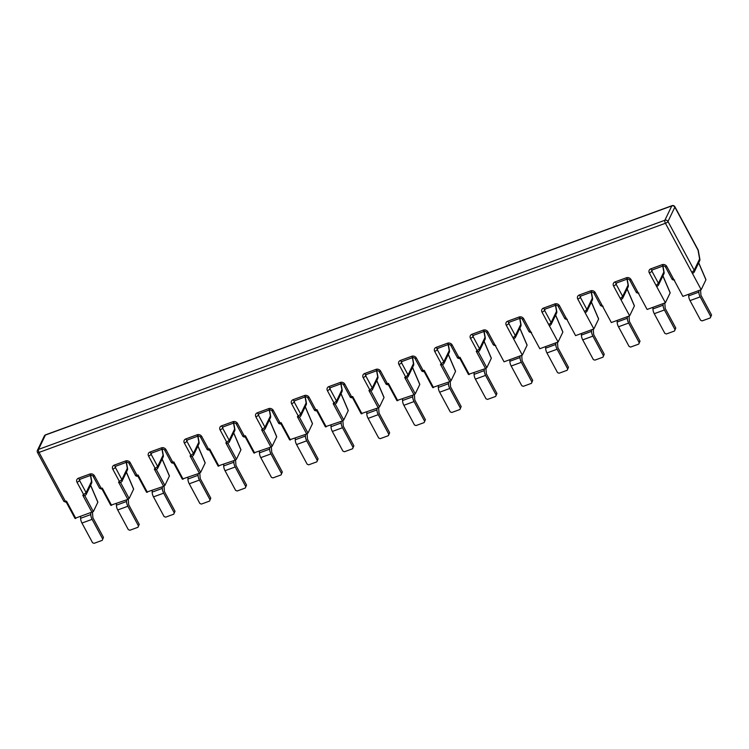 <?xml version="1.0" encoding="UTF-8"?>
<svg xmlns="http://www.w3.org/2000/svg" width="749" height="749" viewBox="0 0 749 749"><rect width="100%" height="100%" fill="white"/><g stroke="black" fill="none" stroke-linecap="round" stroke-linejoin="round"><path stroke-width="1.12" d="M690.026 300.602L700.624 320.282L702.169 320.89L710.295 317.913L711.55 314.973L710.782 316.565L700.184 296.885L690.026 300.602A4.691 1.807 69.9 0 1 688.706 295.836L698.873 292.119L698.892 290.518M688.724 294.235L688.706 295.836M700.54 289.919A4.691 1.807 -110.1 0 1 700.652 291.23L700.952 295.293L711.55 314.973M637.811 292.176L631.023 279.583A2.341 0.758 -28.3 0 1 629.469 279.63L636.126 291.998L637.811 292.176L647.117 309.459L665.402 302.774L656.096 285.481L657.154 286.399L658.427 285.219L658.427 283.291L656.096 285.481L649.317 272.889A3.52 3.043 -154.3 0 1 650.787 268.844L662.172 264.678A3.52 3.043 -154.3 0 1 666.797 266.494L682.882 296.379L701.176 289.685L691.87 272.402L694.201 270.202L667.968 221.47L674.858 207.127L698.031 250.157A2.341 0.899 -10.2 0 1 698.302 250.494A2.341 2.341 0 0 0 698.059 249.792A2.341 0.758 151.7 0 1 698.031 250.157L699.603 258.948L694.201 270.202L694.201 272.121L699.688 260.708A2.341 2.341 0 0 0 699.884 259.276A2.341 0.899 169.8 0 0 699.603 258.948A2.341 2.022 25.7 0 1 699.688 260.708M662.884 275.95L670.149 292.896L665.402 302.774M654.261 313.691L664.85 333.371L666.395 333.97L674.521 331.002L675.785 328.053L675.018 329.654L664.419 309.974L654.261 313.691A4.691 1.807 69.9 0 1 652.941 308.925L663.099 305.208L663.118 303.607M652.959 307.324L652.941 308.925M664.766 302.999A4.691 1.807 -110.1 0 1 664.887 304.309L665.187 308.382L675.785 328.053M602.037 305.264L595.258 292.662A2.341 0.758 -28.3 0 1 593.704 292.709L600.361 305.077L602.037 305.264L611.343 322.547L629.637 315.853L620.331 298.57L621.38 299.478L622.662 298.308L622.662 296.37L620.331 298.57L613.543 285.968A3.52 3.043 -154.3 0 1 615.013 281.924L626.398 277.767A3.52 3.043 -154.3 0 1 631.023 279.583M627.119 289.039L634.384 305.985L629.637 315.853M618.487 326.779L629.085 346.45L630.63 347.059L638.757 344.081L640.011 341.141L639.243 342.733L628.645 323.053L618.487 326.779A4.691 1.807 69.9 0 1 617.176 322.004L627.334 318.288L627.353 316.696M617.185 320.413L617.176 322.004M629.001 316.087A4.691 1.807 -110.1 0 1 629.113 317.398L629.413 321.461L640.011 341.141M566.272 318.344L559.484 305.751A2.341 0.758 -28.3 0 1 557.93 305.798L564.587 318.166L566.272 318.344L575.578 335.627L593.863 328.942L584.557 311.659L585.615 312.567L586.888 311.387L586.898 309.459L584.557 311.659L577.779 299.057A3.52 3.043 -154.3 0 1 579.249 295.012L590.633 290.846A3.52 3.043 -154.3 0 1 595.258 292.662M591.345 302.119L598.61 319.065L593.863 328.942M582.722 339.859L593.311 359.539L594.856 360.147L602.982 357.17L604.246 354.23L603.479 355.822L592.88 336.142L582.722 339.859A4.691 1.807 69.9 0 1 581.402 335.093L591.56 331.376L591.579 329.775M581.421 333.492L581.402 335.093M593.236 329.176A4.691 1.807 -110.1 0 1 593.348 330.478L593.648 334.55L604.246 354.23M530.498 331.433L523.72 318.831A2.341 0.758 -28.3 0 1 522.165 318.887L528.822 331.245L530.498 331.433L539.804 348.716L558.099 342.021L548.792 324.738L549.841 325.646L551.124 324.476L551.124 322.547L548.792 324.738L542.004 312.146A3.52 3.043 -154.3 0 1 543.484 308.101L554.859 303.935A3.52 3.043 -154.3 0 1 559.484 305.751M555.58 315.207L562.845 332.153L558.099 342.021M546.948 352.948L557.546 372.627L559.091 373.227L567.218 370.259L568.472 367.31L567.705 368.911L557.116 349.231L546.948 352.948A4.691 1.807 69.9 0 1 545.637 348.182L555.795 344.456L555.814 342.864M545.646 346.581L545.637 348.182M557.462 342.256A4.691 1.807 -110.1 0 1 557.574 343.566L557.874 347.63L568.472 367.31M494.733 344.521L487.945 331.919A2.341 0.758 -28.3 0 1 486.391 331.966L493.057 344.334L494.733 344.521L504.04 361.804L522.325 355.11L513.018 337.827L514.076 338.735L515.349 337.556L515.359 335.627L513.018 337.827L506.24 325.225A3.52 3.043 -154.3 0 1 507.71 321.181L519.094 317.024A3.52 3.043 -154.3 0 1 523.72 318.831M519.806 328.287L527.071 345.233L522.325 355.11M511.183 366.027L521.772 385.707L523.317 386.315L531.444 383.338L532.708 380.398L531.94 381.99L521.341 362.31L511.183 366.027A4.691 1.807 69.9 0 1 509.863 361.261L520.021 357.545L520.04 355.944M509.882 359.66L509.863 361.261M521.697 355.344A4.691 1.807 -110.1 0 1 521.81 356.655L522.109 360.718L532.708 380.398M485.539 368.564L486.813 367.665L478.293 351.824L476.233 351.281L485.539 368.564L468.528 374.36M484.041 341.375L491.185 358.041M491.307 358.322L486.813 367.665M475.409 379.116L486.007 398.796L487.552 399.395L495.679 396.427L496.933 393.478L496.166 395.079L485.577 375.399L475.409 379.116A4.691 1.807 69.9 0 1 474.098 374.35L484.257 370.633L484.275 369.032M474.108 372.749L474.098 374.35M485.923 368.405A4.691 1.807 -110.1 0 1 486.035 369.734L486.335 373.807L496.933 393.478M449.774 381.653L451.048 380.745L442.519 364.913L440.468 364.37L449.774 381.653L432.753 387.439M448.267 354.464L455.411 371.13M455.532 371.41L451.048 380.745M439.644 392.204L450.233 411.875L451.778 412.484L459.905 409.506L461.169 406.567L460.401 408.158L449.803 388.488L439.644 392.204A4.691 1.807 69.9 0 1 438.324 387.43L448.492 383.713L448.501 382.121M438.343 385.838L438.324 387.43M450.149 381.484A4.691 1.807 -110.1 0 1 450.271 382.823L450.57 386.887L461.169 406.567M414.01 394.742L415.274 393.834L406.754 378.002L404.694 377.449L414.01 394.742L396.989 400.528M412.502 367.544L419.646 384.218M419.768 384.49L415.274 393.834M403.87 405.284L414.469 424.964L416.013 425.572L424.14 422.595L425.395 419.655L424.627 421.247L414.038 401.567L403.87 405.284A4.691 1.807 69.9 0 1 402.559 400.518L412.718 396.801L412.736 395.2M402.569 398.917L402.559 400.518M414.384 394.573A4.691 1.807 -110.1 0 1 414.497 395.903L414.796 399.975L425.395 419.655M378.236 407.821L379.509 406.922L370.98 391.081L368.929 390.538L378.236 407.821L361.215 413.607M376.728 380.632L383.881 397.298M383.994 397.579L379.509 406.922M368.105 418.373L378.704 438.053L380.239 438.652L388.375 435.684L389.63 432.735L388.862 434.336L378.264 414.656L368.105 418.373A4.691 1.807 69.9 0 1 366.785 413.607L376.953 409.881L376.962 408.289M366.804 412.006L366.785 413.607M378.61 407.653A4.691 1.807 -110.1 0 1 378.732 408.991L379.031 413.055L389.63 432.735M342.471 420.91L343.735 420.002L335.215 404.17L333.165 403.627L342.471 420.91L325.45 426.696M340.964 393.712L348.107 410.386M348.229 410.667L343.735 420.002M332.331 431.452L342.93 451.132L344.474 451.741L352.601 448.763L353.856 445.824L353.088 447.415L342.499 427.735L332.331 431.452A4.691 1.807 69.9 0 1 331.021 426.687L341.179 422.97L341.198 421.369M331.03 425.086L331.021 426.687M342.845 420.741A4.691 1.807 -110.1 0 1 342.967 422.08L343.267 426.144L353.856 445.824M306.697 433.989L307.97 433.091L299.441 417.249L297.39 416.706L306.697 433.989L289.676 439.785M305.189 406.801L312.342 423.466M312.455 423.747L307.97 433.091M296.567 444.541L307.165 464.221L308.7 464.82L316.836 461.852L318.091 458.912L317.323 460.504L306.725 440.824L296.567 444.541A4.691 1.807 69.9 0 1 295.246 439.775L305.414 436.058L305.423 434.457M295.265 438.174L295.246 439.775M307.071 433.83A4.691 1.807 -110.1 0 1 307.193 435.16L307.493 439.232L318.091 458.912M270.932 447.078L272.196 446.17L263.676 430.338L261.626 429.795L270.932 447.078L253.911 452.864M269.425 419.889L276.568 436.555M276.69 436.836L272.196 446.17M260.792 457.63L271.391 477.3L272.936 477.909L281.062 474.932L282.317 471.992L281.549 473.583L270.96 453.913L260.792 457.63A4.691 1.807 69.9 0 1 259.482 452.855L269.64 449.138L269.659 447.546M259.5 451.263L259.482 452.855M271.307 446.91A4.691 1.807 -110.1 0 1 271.428 448.248L271.728 452.312L282.317 471.992M235.158 460.167L236.431 459.259L227.902 443.427L225.852 442.874L235.158 460.167L218.137 465.953M233.651 432.969L240.803 449.643M240.916 449.915L236.431 459.259M225.028 470.709L235.626 490.389L237.161 490.998L245.298 488.02L246.552 485.08L245.784 486.672L235.186 466.992L225.028 470.709A4.691 1.807 69.9 0 1 223.708 465.944L233.875 462.227L233.885 460.626M223.726 464.343L223.708 465.944M235.532 459.998A4.691 1.807 -110.1 0 1 235.654 461.328L235.954 465.401L246.552 485.08M199.393 473.246L200.657 472.347L192.137 456.506L190.087 455.963L199.393 473.246L182.372 479.032M197.886 446.058L205.029 462.723M205.151 463.004L200.657 472.347M189.254 483.798L199.852 503.478L201.397 504.077L209.523 501.109L210.778 498.16L210.02 499.761L199.421 480.081L189.254 483.798A4.691 1.807 69.9 0 1 187.943 479.032L198.101 475.315L198.12 473.714M187.962 477.431L187.943 479.032M199.768 473.078A4.691 1.807 -110.1 0 1 199.889 474.417L200.189 478.48L210.778 498.16M163.619 486.335L164.892 485.427L156.363 469.595L154.313 469.052L163.619 486.335L146.598 492.121M162.112 459.137L169.265 475.812M169.377 476.092L164.892 485.427M153.489 496.877L164.087 516.557L165.623 517.166L173.759 514.189L175.013 511.249L174.245 512.84L163.647 493.16L153.489 496.877A4.691 1.807 69.9 0 1 152.169 492.112L162.336 488.395L162.346 486.794M152.187 490.511L152.169 492.112M163.994 486.167A4.691 1.807 -110.1 0 1 164.115 487.505L164.415 491.569L175.013 511.249M127.854 499.414L129.128 498.516L120.598 482.674L118.548 482.131L127.854 499.414L110.833 505.21M126.347 472.226L133.491 488.9M133.612 489.172L129.128 498.516M117.715 509.966L128.313 529.646L129.858 530.245L137.985 527.277L139.239 524.337L138.481 525.929L127.882 506.249L117.715 509.966A4.691 1.807 69.9 0 1 116.404 505.201L126.562 501.484L126.581 499.883M116.423 503.6L116.404 505.201M128.229 499.255A4.691 1.807 -110.1 0 1 128.351 500.585L128.65 504.657L139.239 524.337M75.059 518.289L93.353 511.595L84.824 495.763L82.774 495.22L92.08 512.503M75.05 518.477L66.389 502.401L66.521 501.165L63.824 501.353L37.497 452.471A2.341 0.758 -28.3 0 0 39.051 452.415L665.421 223.277L691.87 272.402L692.919 273.31L694.201 272.121M92.455 512.335A4.691 1.807 -110.1 0 1 92.576 513.674L92.876 517.737L103.474 537.417L102.22 540.357L103.474 537.417M80.649 516.688L80.63 518.28L90.798 514.563L90.816 512.971M90.798 514.563A4.691 1.807 69.9 0 0 92.108 519.338L102.707 539.008M80.63 518.28A4.691 1.807 69.9 0 0 81.95 523.055L92.548 542.725L94.084 543.334L102.22 540.357M698.873 292.119A4.691 1.807 69.9 0 0 700.184 296.885M126.562 501.484A4.691 1.807 69.9 0 0 127.882 506.249M162.336 488.395A4.691 1.807 69.9 0 0 163.647 493.16M198.101 475.315A4.691 1.807 69.9 0 0 199.421 480.081M233.875 462.227A4.691 1.807 69.9 0 0 235.186 466.992M269.64 449.138A4.691 1.807 69.9 0 0 270.96 453.913M305.414 436.058A4.691 1.807 69.9 0 0 306.725 440.824M341.179 422.97A4.691 1.807 69.9 0 0 342.499 427.735M376.953 409.881A4.691 1.807 69.9 0 0 378.264 414.656M412.718 396.801A4.691 1.807 69.9 0 0 414.038 401.567M448.492 383.713A4.691 1.807 69.9 0 0 449.803 388.488M484.257 370.633A4.691 1.807 69.9 0 0 485.577 375.399M520.021 357.545A4.691 1.807 69.9 0 0 521.341 362.31M555.795 344.456A4.691 1.807 69.9 0 0 557.116 349.231M591.56 331.376A4.691 1.807 69.9 0 0 592.88 336.142M627.334 318.288A4.691 1.807 69.9 0 0 628.645 323.053M663.099 305.208A4.691 1.807 69.9 0 0 664.419 309.974M138.481 525.929L137.985 527.277M174.245 512.84L173.759 514.189M210.02 499.761L209.523 501.109M245.784 486.672L245.298 488.02M281.549 473.583L281.062 474.932M317.323 460.504L316.836 461.852M353.088 447.415L352.601 448.763M388.862 434.336L388.375 435.684M424.627 421.247L424.14 422.595M460.401 408.158L459.905 409.506M496.166 395.079L495.679 396.427M531.94 381.99L531.444 383.338M567.705 368.911L567.218 370.259M603.479 355.822L602.982 357.17M639.243 342.733L638.757 344.081M675.018 329.654L674.521 331.002M710.782 316.565L710.295 317.913M698.648 262.862L705.923 279.808L701.176 289.685M85.04 495.557L86.126 494.583L86.126 492.645L82.774 495.22M90.573 485.315L97.838 502.261L93.353 511.595M102.192 489.378A1.873 0.721 -110.1 0 1 101.274 488.451L102.285 488.076L102.164 489.322L110.815 505.388M137.966 476.298A1.873 0.721 -110.1 0 1 137.039 475.372L138.059 474.997L137.928 476.233L146.589 492.308M156.578 469.389L157.665 468.406L157.665 466.477L154.313 469.052M173.731 463.21A1.873 0.721 -110.1 0 1 172.813 462.283L173.824 461.908L173.702 463.154L182.353 479.22M209.505 450.121A1.873 0.721 -110.1 0 1 208.578 449.194L209.598 448.829L209.467 450.065L218.128 466.131M245.269 437.042A1.873 0.721 -110.1 0 1 244.343 436.115L245.363 435.74L245.241 436.976L253.892 453.051M263.891 430.132L264.977 429.149L264.968 427.22L261.626 429.795M281.044 423.953A1.873 0.721 -110.1 0 1 280.117 423.026L281.128 422.651L281.006 423.897L289.666 439.963M316.808 410.873A1.873 0.721 -110.1 0 1 315.881 409.946L316.902 409.572L316.78 410.808L325.431 426.883M352.582 397.785A1.873 0.721 -110.1 0 1 351.656 396.858L352.667 396.483L352.545 397.728L361.196 413.794M388.347 384.696A1.873 0.721 -110.1 0 1 387.42 383.769L388.441 383.404L388.319 384.64L396.97 400.706M424.121 371.616A1.873 0.721 -110.1 0 1 423.194 370.689L424.206 370.315L424.084 371.551L432.735 387.626M459.886 358.528A1.873 0.721 -110.1 0 1 458.959 357.601L459.98 357.226L459.858 358.471L468.509 374.537M673.576 279.087L671.9 278.9C672.134 279.695 673.051 280.07 674.634 279.995M636.126 291.998L636.126 291.988C636.369 292.784 637.277 293.149 638.86 293.084M564.587 318.166L564.587 318.156C564.83 318.952 565.738 319.317 567.321 319.252M493.057 344.334L493.048 344.325C493.301 345.13 494.209 345.495 495.782 345.42M478.499 351.618L479.585 350.644L479.585 348.716L476.233 351.281M457.283 357.423L450.626 345.055A2.341 0.758 -28.3 0 0 452.181 345.008L458.959 357.601L457.283 357.413C457.527 358.209 458.444 358.574 460.017 358.509M442.734 364.707L443.811 363.733L443.82 361.795L440.468 364.37M416.407 358.088L423.194 370.689L421.509 370.502L414.852 358.134A2.341 0.758 -28.3 0 0 416.407 358.088A3.52 3.043 -154.3 0 0 411.781 356.271L400.406 360.438A3.52 3.043 -154.3 0 0 398.936 364.482L405.715 377.084L404.694 377.449M413.673 364.239A2.341 0.899 169.8 0 0 413.729 363.958A2.341 0.899 169.8 0 0 413.457 363.63L408.046 374.884L405.715 377.084A1.873 0.721 69.9 0 0 406.754 378.002L408.046 376.813L408.046 374.884L401.473 362.675L402.063 361.449M385.744 383.591L379.088 371.223A2.341 0.758 -28.3 0 0 380.642 371.176L387.42 383.769L385.744 383.582C385.988 384.377 386.905 384.743 388.478 384.677M371.195 390.875L372.281 389.892L372.281 387.973L368.929 390.538M349.98 396.67L343.314 384.312A2.341 0.758 -28.3 0 0 344.868 384.256L351.656 396.858L349.97 396.67C350.223 397.466 351.131 397.831 352.713 397.766M335.43 403.964L336.516 402.971L336.507 401.052L333.165 403.627M314.206 409.759L307.549 397.391A2.341 0.758 -28.3 0 0 309.103 397.344L315.881 409.946L314.206 409.75C314.449 410.555 315.366 410.92 316.939 410.845M299.656 417.053L300.742 416.07L300.742 414.141L297.39 416.706M278.441 422.848L271.784 410.48A2.341 0.758 -28.3 0 0 273.329 410.433L280.117 423.026L278.431 422.839C278.684 423.634 279.592 424 281.175 423.934M242.667 435.927L236.01 423.56A2.341 0.758 -28.3 0 0 237.564 423.513L244.343 436.115L242.667 435.927C242.91 436.723 243.828 437.088 245.4 437.023M228.117 443.221L229.203 442.238L229.203 440.309L225.852 442.874M206.902 449.016L200.245 436.648A2.341 0.758 -28.3 0 0 201.799 436.601L208.578 449.194L206.893 449.007C207.145 449.803 208.053 450.177 209.636 450.102M192.353 456.3L193.439 455.317L193.429 453.398L190.087 455.963M171.128 462.096L164.471 449.737A2.341 0.758 -28.3 0 0 166.025 449.681L172.813 462.283L171.128 462.096C171.371 462.891 172.289 463.257 173.862 463.191M138.097 476.27C136.515 476.345 135.606 475.98 135.363 475.175L128.706 462.816A2.341 0.758 -28.3 0 0 130.26 462.77L137.039 475.372L135.354 475.175M120.814 482.478L121.9 481.485L121.89 479.566L118.548 482.131M99.589 488.273L92.932 475.905A2.341 0.758 -28.3 0 0 94.486 475.858L101.274 488.451L99.589 488.273L102.323 489.359M693.115 273.113L694.192 272.149M699.828 259.557A2.341 0.899 169.8 0 0 699.884 259.276L698.302 250.494M657.35 286.193L658.427 285.219L663.923 273.797A2.341 2.341 0 0 0 664.11 272.364A2.341 0.899 169.8 0 0 663.839 272.037L658.427 283.291L651.855 271.082L652.445 269.855M664.054 272.645A2.341 0.899 169.8 0 0 664.11 272.364L662.977 266.007M621.576 299.282L622.662 298.308L628.149 286.876A2.341 2.341 0 0 0 628.345 285.453A2.341 0.899 169.8 0 0 628.065 285.116L622.662 296.37L616.09 284.171L616.68 282.944M628.289 285.725A2.341 0.899 169.8 0 0 628.345 285.453L627.203 279.087M585.812 312.37L586.888 311.387L592.384 299.965A2.341 2.341 0 0 0 592.571 298.533A2.341 0.899 169.8 0 0 592.3 298.205L586.898 309.459L580.325 297.25L580.906 296.024M592.515 298.814A2.341 0.899 169.8 0 0 592.571 298.533L591.438 292.176M550.038 325.45L551.124 324.476L556.61 313.054A2.341 2.341 0 0 0 556.807 311.621A2.341 0.899 169.8 0 0 556.535 311.294L551.124 322.547L544.551 310.339L545.141 309.112M556.75 311.902A2.341 0.899 169.8 0 0 556.807 311.621L555.664 305.264M514.273 338.539L515.349 337.565L520.845 326.133A2.341 2.341 0 0 0 521.032 324.701A2.341 0.899 169.8 0 0 520.761 324.373L515.359 335.627L508.786 323.418L509.367 322.192M520.986 324.982A2.341 0.899 169.8 0 0 521.032 324.701L519.9 318.344M485.212 338.071A2.341 0.899 169.8 0 0 485.268 337.79A2.341 0.899 169.8 0 0 484.996 337.462A2.341 2.022 25.7 0 1 485.071 339.222L479.585 350.635L478.302 351.824A1.873 0.721 69.9 0 1 477.253 350.906L470.466 338.314A3.52 3.043 -154.3 0 1 471.945 334.269L483.32 330.103A3.52 3.043 -154.3 0 1 487.945 331.919M449.447 351.15A2.341 0.899 169.8 0 0 449.503 350.878A2.341 0.899 169.8 0 0 449.222 350.551A2.341 2.022 25.7 0 1 449.306 352.302L443.82 363.724L442.537 364.903A1.873 0.721 69.9 0 1 441.479 363.995L434.701 351.403A3.52 3.043 -154.3 0 1 436.171 347.358L447.556 343.192A3.52 3.043 -154.3 0 1 452.181 345.008M377.908 377.327A2.341 0.899 169.8 0 0 377.964 377.047A2.341 0.899 169.8 0 0 377.683 376.719L372.281 387.973L365.709 375.764L366.298 374.537M342.134 390.407A2.341 0.899 169.8 0 0 342.19 390.135A2.341 0.899 169.8 0 0 341.918 389.798L336.507 401.052L329.935 388.843L330.524 387.626M306.369 403.496A2.341 0.899 169.8 0 0 306.425 403.215A2.341 0.899 169.8 0 0 306.144 402.887A2.341 2.022 25.7 0 1 306.229 404.647L300.742 416.06L299.46 417.249A1.873 0.721 69.9 0 1 298.411 416.332L291.623 403.739A3.52 3.043 -154.3 0 1 293.093 399.694L304.478 395.528A3.52 3.043 -154.3 0 1 309.103 397.344M270.595 416.575A2.341 0.899 169.8 0 0 270.651 416.304A2.341 0.899 169.8 0 0 270.38 415.976L264.968 427.22L258.396 415.021L258.985 413.794M234.83 429.664A2.341 0.899 169.8 0 0 234.886 429.383A2.341 0.899 169.8 0 0 234.606 429.055A2.341 2.022 25.7 0 1 234.69 430.815L229.203 442.228L227.921 443.417M199.056 442.753A2.341 0.899 169.8 0 0 199.112 442.472A2.341 0.899 169.8 0 0 198.841 442.144L193.429 453.398L186.857 441.189L187.447 439.963M163.291 455.832A2.341 0.899 169.8 0 0 163.348 455.561A2.341 0.899 169.8 0 0 163.067 455.223L157.665 466.477L151.092 454.269L151.682 453.051M127.517 468.921A2.341 0.899 169.8 0 0 127.573 468.64A2.341 0.899 169.8 0 0 127.302 468.312L121.89 479.566L115.318 467.357L115.908 466.131M91.752 482A2.341 0.899 169.8 0 0 91.809 481.729A2.341 0.899 169.8 0 0 91.528 481.401L86.126 492.645L79.553 480.446L80.143 479.22M406.969 377.796L408.046 376.813L413.532 365.39A2.341 2.341 0 0 0 413.729 363.958L412.587 357.601M380.642 371.176A3.52 3.043 -154.3 0 0 376.017 369.36L364.632 373.526A3.52 3.043 -154.3 0 0 363.162 377.571L369.95 390.163A1.873 0.721 69.9 0 0 370.98 391.081L372.272 389.901M388.441 383.404L397.747 400.687M424.206 370.315L433.512 387.598M459.98 357.226L469.286 374.519M66.427 502.467A1.873 0.721 -110.1 0 1 65.5 501.54L39.051 452.415A2.341 0.899 -110.1 0 1 38.508 449.4L45.408 435.047L671.778 205.909L664.878 220.262L38.508 449.4A2.341 2.022 -154.3 0 0 37.45 450.336A2.341 2.341 0 0 0 37.497 452.471M66.521 501.165L75.827 518.448M94.486 475.858A3.52 3.043 -154.3 0 0 89.861 474.042L78.476 478.208A3.52 3.043 -154.3 0 0 77.007 482.253L83.794 494.846A1.873 0.721 69.9 0 0 84.824 495.763L86.126 494.583L91.612 483.152A2.341 2.341 0 0 0 91.809 481.729L90.666 475.372M102.285 488.076L111.592 505.369M130.26 462.77A3.52 3.043 -154.3 0 0 125.626 460.953L114.251 465.12A3.52 3.043 -154.3 0 0 112.781 469.164L119.559 481.757A1.873 0.721 69.9 0 0 120.598 482.674M138.059 474.997L147.366 492.28M166.025 449.681A3.52 3.043 -154.3 0 0 161.4 447.874L150.015 452.031A3.52 3.043 -154.3 0 0 148.545 456.075L155.333 468.677A1.873 0.721 69.9 0 0 156.363 469.595M173.824 461.908L183.131 479.191M201.799 436.601A3.52 3.043 -154.3 0 0 197.165 434.785L185.789 438.951A3.52 3.043 -154.3 0 0 184.32 442.996L191.098 455.589A1.873 0.721 69.9 0 0 192.137 456.506M209.598 448.829L218.905 466.112M237.564 423.513A3.52 3.043 -154.3 0 0 232.939 421.696L221.554 425.863A3.52 3.043 -154.3 0 0 220.084 429.907L226.872 442.509A1.873 0.721 69.9 0 0 227.902 443.427M245.363 435.74L254.669 453.023M273.329 410.433A3.52 3.043 -154.3 0 0 268.704 408.617L257.328 412.783A3.52 3.043 -154.3 0 0 255.858 416.828L262.637 429.42A1.873 0.721 69.9 0 0 263.676 430.338L264.968 429.158M281.128 422.651L290.443 439.944M316.902 409.572L326.208 426.855M344.868 384.256A3.52 3.043 -154.3 0 0 340.243 382.449L328.867 386.606A3.52 3.043 -154.3 0 0 327.397 390.65L334.176 403.252A1.873 0.721 69.9 0 0 335.215 404.17L336.507 402.981M352.667 396.483L361.973 413.766M665.421 223.277A2.341 0.758 -28.3 0 0 667.968 221.47A2.341 2.022 -154.3 0 0 664.878 220.262A2.341 0.899 69.9 0 0 665.421 223.277M45.652 434.804A2.341 2.341 0 0 0 44.341 435.993A2.341 2.022 25.7 0 1 45.408 435.047A2.341 0.899 -110.1 0 1 45.652 434.804L672.022 205.666A2.341 0.899 69.9 0 0 671.778 205.909A2.341 2.022 25.7 0 1 674.858 207.127A2.341 0.758 -28.3 0 0 674.886 206.752L698.059 249.792M81.95 523.055L92.108 519.338M77.007 482.253A2.341 0.758 151.7 0 0 79.553 480.446A1.17 1.011 25.7 0 1 79.516 479.566L79.797 479.341A2.341 0.899 -110.1 0 1 78.476 478.208M90.46 475.437L91.528 481.401A2.341 2.022 25.7 0 1 91.612 483.152M649.317 272.889A2.341 0.758 151.7 0 0 651.855 271.082A1.17 1.011 25.7 0 1 651.817 270.202L652.107 269.986A2.341 0.899 -110.1 0 1 650.787 268.844M662.771 266.082L663.839 272.037A2.341 2.022 25.7 0 1 663.923 273.797M613.543 285.968A2.341 0.758 151.7 0 0 616.09 284.171A1.17 1.011 25.7 0 1 616.053 283.291L616.333 283.066A2.341 0.899 -110.1 0 1 615.013 281.924M626.997 279.162L628.065 285.116A2.341 2.022 25.7 0 1 628.149 286.876M577.779 299.057A2.341 0.758 151.7 0 0 580.325 297.25A1.17 1.011 25.7 0 1 580.278 296.37L580.569 296.155A2.341 0.899 -110.1 0 1 579.249 295.012M591.233 292.25L592.3 298.205A2.341 2.022 25.7 0 1 592.384 299.965M542.004 312.146A2.341 0.758 151.7 0 0 544.551 310.339A1.17 1.011 25.7 0 1 544.514 309.459L544.795 309.234A2.341 0.899 -110.1 0 1 543.484 308.101M555.458 305.339L556.535 311.294A2.341 2.022 25.7 0 1 556.61 313.054M506.24 325.225A2.341 0.758 151.7 0 0 508.786 323.418A1.17 1.011 25.7 0 1 508.74 322.538L509.03 322.323A2.341 0.899 -110.1 0 1 507.71 321.181M519.694 318.419L520.761 324.373A2.341 2.022 25.7 0 1 520.845 326.133M483.92 331.507L484.996 337.462L479.585 348.716L473.012 336.507L473.602 335.28M470.466 338.314A2.341 0.758 151.7 0 0 473.012 336.507A1.17 1.011 25.7 0 1 472.975 335.627L473.256 335.412A2.341 0.899 -110.1 0 1 471.945 334.269M448.155 344.587L449.222 350.551L443.82 361.795L437.247 349.596L437.837 348.369M434.701 351.403A2.341 0.758 151.7 0 0 437.247 349.596A1.17 1.011 25.7 0 1 437.201 348.716L437.491 348.491A2.341 0.899 -110.1 0 1 436.171 347.358M398.936 364.482A2.341 0.758 151.7 0 0 401.473 362.675A1.17 1.011 25.7 0 1 401.436 361.795L401.717 361.58A2.341 0.899 -110.1 0 1 400.406 360.438M412.39 357.676L413.457 363.63A2.341 2.022 25.7 0 1 413.532 365.39M363.162 377.571A2.341 0.758 151.7 0 0 365.709 375.764A1.17 1.011 25.7 0 1 365.662 374.884L365.952 374.659A2.341 0.899 -110.1 0 1 364.632 373.526M376.616 370.764L377.683 376.719A2.341 2.022 25.7 0 1 377.768 378.479L372.281 389.892M327.397 390.65A2.341 0.758 151.7 0 0 329.935 388.843A1.17 1.011 25.7 0 1 329.897 387.963L330.178 387.748A2.341 0.899 -110.1 0 1 328.867 386.606M340.851 383.844L341.918 389.798A2.341 2.022 25.7 0 1 341.993 391.558L336.516 402.971M305.077 396.933L306.144 402.887L300.742 414.141L294.17 401.932L294.76 400.706M291.623 403.739A2.341 0.758 151.7 0 0 294.17 401.932A1.17 1.011 25.7 0 1 294.123 401.052L294.413 400.837A2.341 0.899 -110.1 0 1 293.093 399.694M255.858 416.828A2.341 0.758 151.7 0 0 258.396 415.021A1.17 1.011 25.7 0 1 258.358 414.141L258.639 413.916A2.341 0.899 -110.1 0 1 257.328 412.783M269.312 410.012L270.38 415.976A2.341 2.022 25.7 0 1 270.455 417.727L264.977 429.149M233.538 423.101L234.606 429.055L229.203 440.309L222.631 428.1L223.221 426.874M220.084 429.907A2.341 0.758 151.7 0 0 222.631 428.1A1.17 1.011 25.7 0 1 222.584 427.22L222.874 427.005A2.341 0.899 -110.1 0 1 221.554 425.863M184.32 442.996A2.341 0.758 151.7 0 0 186.857 441.189A1.17 1.011 25.7 0 1 186.819 440.309L187.1 440.084A2.341 0.899 -110.1 0 1 185.789 438.951M197.773 436.19L198.841 442.144A2.341 2.022 25.7 0 1 198.916 443.904L193.439 455.317M148.545 456.075A2.341 0.758 151.7 0 0 151.092 454.269A1.17 1.011 25.7 0 1 151.055 453.398L151.335 453.173A2.341 0.899 -110.1 0 1 150.015 452.031M161.999 449.269L163.067 455.223A2.341 2.022 25.7 0 1 163.151 456.984L157.665 468.397L156.382 469.586M112.781 469.164A2.341 0.758 151.7 0 0 115.318 467.357A1.17 1.011 25.7 0 1 115.28 466.477L115.561 466.262A2.341 0.899 -110.1 0 1 114.251 465.12M126.235 462.358L127.302 468.312A2.341 2.022 25.7 0 1 127.377 470.072L121.9 481.485M671.9 278.909L665.243 266.541A2.341 0.758 -28.3 0 0 666.797 266.494M665.243 266.541L663.483 265.82A2.341 0.899 -110.1 0 1 662.172 264.678M629.469 279.63L627.718 278.9A2.341 0.899 -110.1 0 1 626.398 277.767M593.704 292.709L591.944 291.988A2.341 0.899 -110.1 0 1 590.633 290.846M557.93 305.798L556.179 305.077A2.341 0.899 -110.1 0 1 554.859 303.935M522.165 318.887L520.405 318.156A2.341 0.899 -110.1 0 1 519.094 317.024M486.391 331.966L484.64 331.245A2.341 0.899 -110.1 0 1 483.32 330.103M450.626 345.055L448.866 344.325A2.341 0.899 -110.1 0 1 447.556 343.192M414.852 358.134L413.102 357.413A2.341 0.899 -110.1 0 1 411.781 356.271M379.088 371.223L377.327 370.502A2.341 0.899 -110.1 0 1 376.017 369.36M343.314 384.312L341.563 383.582A2.341 0.899 -110.1 0 1 340.243 382.449M307.549 397.391L305.789 396.67A2.341 0.899 -110.1 0 1 304.478 395.528M271.784 410.48L270.024 409.75A2.341 0.899 -110.1 0 1 268.704 408.617M236.01 423.56L234.25 422.839A2.341 0.899 -110.1 0 1 232.939 421.696M200.245 436.648L198.485 435.927A2.341 0.899 -110.1 0 1 197.165 434.785M164.471 449.737L162.72 449.007A2.341 0.899 -110.1 0 1 161.4 447.874M128.706 462.816L126.946 462.096A2.341 0.899 -110.1 0 1 125.626 460.953M92.932 475.905L91.181 475.184A2.341 0.899 -110.1 0 1 89.861 474.042M44.341 435.993L37.45 450.336M674.886 206.752A2.341 2.341 0 0 0 672.022 205.666M652.107 269.986L663.483 265.82M616.333 283.066L627.718 278.9M580.569 296.155L591.944 291.988M544.795 309.234L556.179 305.077M509.03 322.323L520.405 318.156M473.256 335.412L484.64 331.245M437.491 348.491L448.866 344.325M401.717 361.58L413.102 357.413M365.952 374.659L377.327 370.502M330.178 387.748L341.563 383.582M294.413 400.837L305.789 396.67M258.639 413.916L270.024 409.75M222.874 427.005L234.25 422.839M187.1 440.084L198.485 435.927M151.335 453.173L162.72 449.007M115.561 466.262L126.946 462.096M79.797 479.341L91.181 475.184M484.126 331.433L485.268 337.79A2.341 2.341 0 0 1 485.071 339.222M448.361 344.512L449.503 350.878A2.341 2.341 0 0 1 449.306 352.302M376.822 370.689L377.964 377.047A2.341 2.341 0 0 1 377.768 378.479M341.048 383.769L342.19 390.135A2.341 2.341 0 0 1 341.993 391.558M305.283 396.858L306.425 403.215A2.341 2.341 0 0 1 306.229 404.647M269.509 409.937L270.651 416.304A2.341 2.341 0 0 1 270.455 417.727M233.744 423.026L234.886 429.383A2.341 2.341 0 0 1 234.69 430.815M197.97 436.115L199.112 442.472A2.341 2.341 0 0 1 198.916 443.904M162.205 449.194L163.348 455.561A2.341 2.341 0 0 1 163.151 456.984M126.431 462.283L127.573 468.64A2.341 2.341 0 0 1 127.377 470.072M66.549 502.448L63.824 501.353M121.89 481.495L120.617 482.674M193.429 455.326L192.156 456.506M421.509 370.493C421.762 371.298 422.67 371.663 424.243 371.598M528.822 331.245C529.066 332.041 529.983 332.406 531.556 332.341M600.361 305.068C600.595 305.873 601.513 306.238 603.095 306.172M662.94 275.838L670.168 292.719M627.166 288.927L634.403 305.798M591.401 302.006L598.629 318.887M555.627 315.095L562.864 331.966M519.862 328.184L527.09 345.055M484.088 341.263L491.325 358.144M448.323 354.352L455.561 371.223M412.549 367.431L419.786 384.312M376.784 380.52L384.022 397.391M341.01 393.609L348.248 410.48M305.246 406.688L312.483 423.569M269.471 419.777L276.709 436.648M233.707 432.856L240.944 449.737M197.933 445.945L205.17 462.816M162.168 459.034L169.405 475.905M126.403 472.113L133.631 488.994M90.629 485.202L97.866 502.073M698.705 262.759L705.942 279.63"/></g></svg>
